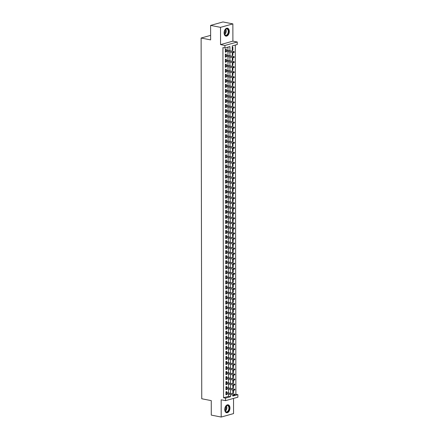 <?xml version="1.0" encoding="UTF-8"?>
<svg xmlns="http://www.w3.org/2000/svg" width="439" height="439" viewBox="0 0 439 439"><rect width="100%" height="100%" fill="white"/><g stroke="black" fill="none" stroke-linecap="round" stroke-linejoin="round"><path stroke-width="0.66" d="M229.965 408.045A4.044 2.535 101.1 0 0 228.137 404.807A4.044 2.535 101.1 0 0 224.757 409.499A4.044 2.535 101.1 0 0 226.584 412.737A4.044 2.535 101.1 0 0 229.965 408.045M229.306 31.438A4.044 2.535 101.1 0 0 227.479 28.2A4.044 2.535 101.1 0 0 224.099 32.898A4.044 2.535 101.1 0 0 225.926 36.135A4.044 2.535 101.1 0 0 229.306 31.438M234.936 394.551L235.891 394.282L237.878 394.672L237.878 397.191L225.525 400.648L225.52 398.129L230.53 396.73L230.524 394.579M210.621 35.372L201.122 38.028L201.748 398.76L211.263 400.626L211.285 415.107L221.196 417.05L233.548 413.593L233.526 398.409M201.122 38.028L210.632 39.889L210.605 25.407L222.963 21.95L232.868 23.893L220.515 27.344L220.543 44.602L224.905 45.458L237.258 42.001L237.263 44.52L232.253 45.919L232.264 51.248M220.543 44.602L232.9 41.145L232.868 23.893M232.9 41.145L237.258 42.001M235.891 394.282L235.282 45.074M210.605 25.407L220.515 27.344M226.787 392.653L226.782 391.539L225.948 391.775L225.953 394.798L226.787 394.562L226.787 393.849M226.776 387.615L226.776 386.501L225.942 386.737L225.948 389.761L226.782 389.525L226.782 388.806M226.771 382.578L226.765 381.464L225.931 381.7L225.937 384.718L226.771 384.487L226.771 383.768M226.76 377.54L226.76 376.426L225.92 376.657L225.926 379.68L226.765 379.45L226.76 378.731M226.749 372.502L226.749 371.389L225.915 371.619L225.92 374.643L226.754 374.412L226.754 373.693M226.743 367.465L226.738 366.351L225.904 366.581L225.909 369.605L226.743 369.369L226.743 368.656M226.733 362.422L226.733 361.313L225.898 361.544L225.904 364.568L226.738 364.332L226.738 363.618M226.727 357.384L226.722 356.27L225.887 356.506L225.893 359.53L226.727 359.294L226.727 358.581M226.716 352.347L226.716 351.233L225.876 351.469L225.882 354.492L226.722 354.257L226.716 353.543M226.705 347.309L226.705 346.195L225.871 346.431L225.876 349.455L226.711 349.219L226.711 348.5M226.7 342.272L226.694 341.158L225.86 341.394L225.865 344.412L226.7 344.181L226.7 343.463M226.689 337.234L226.689 336.12L225.855 336.351L225.86 339.374L226.694 339.144L226.694 338.425M226.683 332.197L226.678 331.083L225.844 331.313L225.849 334.337L226.683 334.106L226.683 333.388M226.672 327.159L226.672 326.045L225.833 326.276L225.838 329.299L226.678 329.069L226.672 328.35M226.661 322.116L226.661 321.008L225.827 321.238L225.833 324.262L226.667 324.026L226.667 323.313M226.656 317.079L226.65 315.965L225.816 316.201L225.822 319.224L226.656 318.988L226.656 318.275M226.645 312.041L226.645 310.927L225.811 311.163L225.816 314.187L226.65 313.951L226.65 313.237M226.639 307.004L226.634 305.89L225.8 306.126L225.805 309.149L226.639 308.913L226.639 308.194M226.628 301.966L226.628 300.852L225.789 301.088L225.794 304.106L226.634 303.876L226.628 303.157M226.617 296.929L226.617 295.815L225.783 296.051L225.789 299.069L226.623 298.838L226.623 298.119M226.612 291.891L226.606 290.777L225.772 291.008L225.778 294.031L226.612 293.801L226.612 293.082M226.601 286.854L226.601 285.74L225.767 285.97L225.772 288.994L226.606 288.763L226.601 288.044M226.595 281.816L226.59 280.702L225.756 280.933L225.761 283.956L226.595 283.72L226.595 283.007M226.584 276.773L226.584 275.659L225.745 275.895L225.75 278.919L226.59 278.683L226.584 277.969M226.573 271.736L226.573 270.622L225.739 270.858L225.745 273.881L226.579 273.645L226.579 272.932M226.568 266.698L226.562 265.584L225.728 265.82L225.734 268.844L226.568 268.608L226.568 267.894M226.557 261.66L226.557 260.546L225.723 260.782L225.728 263.806L226.562 263.57L226.557 262.851M226.546 256.623L226.546 255.509L225.712 255.745L225.717 258.763L226.551 258.533L226.551 257.814M226.54 251.585L226.54 250.471L225.701 250.702L225.706 253.726L226.546 253.495L226.54 252.776M226.529 246.548L226.529 245.434L225.695 245.664L225.701 248.688L226.535 248.458L226.535 247.739M226.524 241.51L226.519 240.396L225.684 240.627L225.69 243.65L226.524 243.415L226.524 242.701M226.513 236.467L226.513 235.359L225.679 235.589L225.684 238.613L226.519 238.377L226.513 237.664M226.502 231.43L226.502 230.316L225.668 230.552L225.673 233.575L226.508 233.339L226.508 232.626M226.497 226.392L226.497 225.278L225.657 225.514L225.662 228.538L226.497 228.302L226.497 227.589M226.486 221.355L226.486 220.241L225.651 220.477L225.657 223.5L226.491 223.264L226.491 222.546M226.48 216.317L226.475 215.203L225.641 215.439L225.646 218.457L226.48 218.227L226.48 217.508M226.469 211.28L226.469 210.166L225.635 210.396L225.641 213.42L226.475 213.189L226.469 212.471M226.458 206.242L226.458 205.128L225.624 205.359L225.63 208.382L226.464 208.152L226.464 207.433M226.453 201.205L226.453 200.091L225.613 200.321L225.619 203.345L226.453 203.114L226.453 202.395M226.442 196.162L226.442 195.053L225.608 195.284L225.613 198.307L226.447 198.071L226.447 197.358M226.436 191.124L226.431 190.01L225.597 190.246L225.602 193.27L226.436 193.034L226.436 192.32M226.425 186.087L226.425 184.973L225.591 185.209L225.597 188.232L226.431 187.996L226.425 187.283M226.414 181.049L226.414 179.935L225.58 180.171L225.586 183.195L226.42 182.959L226.42 182.245M226.409 176.012L226.409 174.898L225.569 175.134L225.575 178.157L226.409 177.921L226.409 177.202M226.398 170.974L226.398 169.86L225.564 170.096L225.569 173.114L226.403 172.884L226.403 172.165M226.392 165.937L226.387 164.823L225.553 165.053L225.558 168.077L226.392 167.846L226.392 167.127M226.381 160.899L226.381 159.785L225.547 160.016L225.553 163.039L226.387 162.809L226.381 162.09M226.37 155.861L226.37 154.748L225.536 154.978L225.542 158.002L226.376 157.766L226.376 157.052M226.365 150.818L226.359 149.704L225.525 149.94L225.531 152.964L226.365 152.728L226.365 152.015M226.354 145.781L226.354 144.667L225.52 144.903L225.525 147.927L226.359 147.691L226.359 146.977M226.348 140.743L226.343 139.629L225.509 139.865L225.514 142.889L226.348 142.653L226.348 141.94M226.337 135.706L226.337 134.592L225.503 134.828L225.509 137.851L226.343 137.616L226.337 136.897M226.326 130.668L226.326 129.554L225.492 129.79L225.498 132.808L226.332 132.578L226.332 131.859M226.321 125.631L226.315 124.517L225.481 124.747L225.487 127.771L226.321 127.54L226.321 126.822M226.31 120.593L226.31 119.479L225.476 119.71L225.481 122.733L226.315 122.503L226.315 121.784M226.304 115.556L226.299 114.442L225.465 114.672L225.47 117.696L226.304 117.465L226.304 116.747M226.294 110.513L226.294 109.404L225.459 109.635L225.459 112.658L226.299 112.422L226.294 111.709M226.283 105.475L226.283 104.361L225.448 104.597L225.454 107.621L226.288 107.385L226.288 106.672M226.277 100.438L226.272 99.324L225.437 99.56L225.443 102.583L226.277 102.347L226.277 101.634M226.266 95.4L226.266 94.286L225.432 94.522L225.437 97.546L226.272 97.31L226.272 96.591M226.261 90.363L226.255 89.249L225.421 89.485L225.426 92.503L226.261 92.272L226.261 91.553M226.25 85.325L226.25 84.211L225.416 84.442L225.416 87.465L226.255 87.235L226.25 86.516M226.239 80.288L226.239 79.174L225.405 79.404L225.41 82.428L226.244 82.197L226.244 81.478M226.233 75.25L226.228 74.136L225.394 74.367L225.399 77.39L226.233 77.16L226.233 76.441M226.222 70.207L226.222 69.099L225.388 69.329L225.394 72.353L226.228 72.117L226.228 71.403M226.217 65.17L226.211 64.056L225.377 64.292L225.383 67.315L226.217 67.079L226.217 66.366M226.206 60.132L226.206 59.018L225.372 59.254L225.372 62.278L226.211 62.042L226.206 61.328M226.195 55.094L226.195 53.981L225.361 54.216L225.366 57.24L226.2 57.004L226.2 56.291M232.264 49.98L232.873 50.095L232.868 47.077L232.258 47.247M232.269 55.018L232.879 55.138L232.873 52.559M232.28 60.055L232.889 60.176L232.884 57.597M232.286 65.093L232.895 65.213L232.895 62.634M232.297 70.13L232.906 70.251L232.9 67.672M232.308 75.168L232.917 75.288L232.911 72.709M232.313 80.205L232.922 80.326L232.917 77.752M232.324 85.248L232.933 85.364L232.928 82.79M232.33 90.286L232.939 90.401L232.939 87.827M232.341 95.323L232.95 95.444L232.944 92.865M232.352 100.361L232.961 100.482L232.955 97.902M232.357 105.398L232.966 105.519L232.961 102.94M232.368 110.436L232.977 110.557L232.972 107.978M232.374 115.473L232.983 115.594L232.983 113.015M232.385 120.511L232.994 120.632L232.988 118.053M232.396 125.554L233.005 125.669L232.999 123.096M232.401 130.592L233.01 130.707L233.005 128.133M232.412 135.629L233.021 135.75L233.016 133.171M232.418 140.667L233.027 140.787L233.027 138.208M232.429 145.704L233.038 145.825L233.032 143.246M232.44 150.742L233.049 150.862L233.043 148.283M232.445 155.779L233.054 155.9L233.049 153.321M232.456 160.817L233.065 160.937L233.06 158.358M232.461 165.86L233.071 165.975L233.071 163.401M232.472 170.897L233.082 171.012L233.076 168.439M232.483 175.935L233.093 176.05L233.087 173.476M232.489 180.972L233.098 181.093L233.093 178.514M232.5 186.01L233.109 186.131L233.104 183.551M232.505 191.047L233.114 191.168L233.114 188.589M232.516 196.085L233.125 196.206L233.12 193.626M232.527 201.122L233.136 201.243L233.131 198.664M232.533 206.16L233.142 206.281L233.136 203.707M232.544 211.203L233.153 211.318L233.147 208.744M232.549 216.24L233.158 216.356L233.158 213.782M232.56 221.278L233.169 221.399L233.164 218.82M232.571 226.315L233.18 226.436L233.175 223.857M232.577 231.353L233.186 231.474L233.18 228.895M232.588 236.391L233.197 236.511L233.191 233.932M232.599 241.428L233.202 241.549L233.202 238.97M232.604 246.466L233.213 246.586L233.208 244.007M232.615 251.509L233.224 251.624L233.219 249.05M232.621 256.546L233.23 256.661L233.224 254.088M232.632 261.584L233.241 261.704L233.235 259.125M232.643 266.621L233.246 266.742L233.246 264.163M232.648 271.659L233.257 271.779L233.252 269.2M232.659 276.696L233.268 276.817L233.263 274.238M232.665 281.734L233.274 281.854L233.268 279.275M232.675 286.771L233.285 286.892L233.279 284.313M232.686 291.809L233.29 291.93L233.29 289.356M232.692 296.852L233.301 296.967L233.296 294.393M232.703 301.889L233.312 302.005L233.307 299.431M232.708 306.927L233.318 307.048L233.312 304.468M232.719 311.964L233.328 312.085L233.323 309.506M232.73 317.002L233.334 317.123L233.334 314.543M232.736 322.039L233.345 322.16L233.339 319.581M232.747 327.077L233.356 327.198L233.35 324.619M232.752 332.114L233.361 332.235L233.356 329.662M232.763 337.157L233.372 337.273L233.367 334.699M232.774 342.195L233.378 342.31L233.378 339.737M232.78 347.233L233.389 347.353L233.383 344.774M232.791 352.27L233.4 352.391L233.394 349.812M232.796 357.308L233.405 357.428L233.4 354.849M232.807 362.345L233.416 362.466L233.411 359.887M232.818 367.383L233.427 367.503L233.422 364.924M232.824 372.42L233.433 372.541L233.427 369.962M232.835 377.463L233.444 377.578L233.438 375.005M232.84 382.501L233.449 382.616L233.444 380.042M232.851 387.538L233.46 387.653L233.455 385.08M232.264 50.265L232.873 50.095M232.269 55.309L232.879 55.138M232.28 60.346L232.889 60.176M232.291 65.384L232.895 65.213M232.297 70.421L232.906 70.251M232.308 75.459L232.917 75.288M232.313 80.496L232.922 80.326M232.324 85.534L232.933 85.364M232.335 90.571L232.939 90.401M232.341 95.614L232.95 95.444M232.352 100.652L232.961 100.482M232.357 105.689L232.966 105.519M232.368 110.727L232.977 110.557M232.379 115.764L232.983 115.594M232.385 120.802L232.994 120.632M232.396 125.839L233.005 125.669M232.401 130.877L233.01 130.707M232.412 135.92L233.021 135.75M232.423 140.957L233.027 140.787M232.429 145.995L233.038 145.825M232.44 151.032L233.049 150.862M232.445 156.07L233.054 155.9M232.456 161.108L233.065 160.937M232.467 166.145L233.071 165.975M232.472 171.183L233.082 171.012M232.483 176.22L233.093 176.05M232.489 181.263L233.098 181.093M232.5 186.301L233.109 186.131M232.511 191.338L233.114 191.168M232.516 196.376L233.125 196.206M232.527 201.413L233.136 201.243M232.533 206.451L233.142 206.281M232.544 211.488L233.153 211.318M232.555 216.526L233.158 216.356M232.56 221.569L233.169 221.399M232.571 226.606L233.18 226.436M232.577 231.644L233.186 231.474M232.588 236.681L233.197 236.511M232.599 241.719L233.202 241.549M232.604 246.756L233.213 246.586M232.615 251.794L233.224 251.624M232.621 256.831L233.23 256.661M232.632 261.874L233.241 261.704M232.643 266.912L233.246 266.742M232.648 271.95L233.257 271.779M232.659 276.987L233.268 276.817M232.665 282.025L233.274 281.854M232.675 287.062L233.285 286.892M232.686 292.1L233.29 291.93M232.692 297.137L233.301 296.967M232.703 302.175L233.312 302.005M232.708 307.218L233.318 307.048M232.719 312.255L233.328 312.085M232.73 317.293L233.334 317.123M232.736 322.33L233.345 322.16M232.747 327.368L233.356 327.198M232.752 332.405L233.361 332.235M232.763 337.443L233.372 337.273M232.774 342.48L233.378 342.31M232.78 347.523L233.389 347.353M232.791 352.561L233.4 352.391M232.796 357.598L233.405 357.428M232.807 362.636L233.416 362.466M232.818 367.673L233.427 367.503M232.824 372.711L233.433 372.541M232.835 377.749L233.444 377.578M232.84 382.786L233.449 382.616M232.851 387.829L233.46 387.653M232.862 392.867L233.471 392.696L233.466 390.117M229.926 50.787L229.915 46.572L224.905 47.977L222.924 47.588L223.539 397.739L228.549 396.34L228.543 394.189M228.543 392.998L228.532 389.152M228.532 387.961L228.527 384.114M228.521 382.923L228.516 379.076M228.516 377.88L228.51 374.039M228.505 372.843L228.499 369.001M228.499 367.805L228.489 363.958M228.489 362.768L228.483 358.921M228.478 357.73L228.472 353.883M228.472 352.693L228.461 348.846M228.461 347.655L228.456 343.808M228.456 342.618L228.445 338.771M228.445 337.575L228.439 333.733M228.434 332.537L228.428 328.696M228.428 327.499L228.417 323.653M228.417 322.462L228.412 318.615M228.406 317.424L228.401 313.578M228.401 312.387L228.395 308.54M228.39 307.349L228.384 303.503M228.384 302.312L228.373 298.465M228.373 297.274L228.368 293.428M228.362 292.231L228.357 288.39M228.357 287.194L228.351 283.353M228.346 282.156L228.34 278.31M228.34 277.119L228.329 273.272M228.329 272.081L228.324 268.234M228.318 267.044L228.313 263.197M228.313 262.006L228.307 258.159M228.302 256.969L228.296 253.122M228.296 251.926L228.285 248.084M228.285 246.888L228.28 243.047M228.275 241.851L228.269 238.004M228.269 236.813L228.264 232.966M228.258 231.776L228.253 227.929M228.253 226.738L228.242 222.891M228.242 221.7L228.236 217.854M228.231 216.663L228.225 212.816M228.225 211.62L228.22 207.779M228.214 206.582L228.209 202.741M228.209 201.545L228.198 197.698M228.198 196.507L228.192 192.661M228.187 191.47L228.181 187.623M228.181 186.432L228.176 182.586M228.17 181.395L228.165 177.548M228.165 176.357L228.154 172.511M228.154 171.32L228.148 167.473M228.143 166.277L228.137 162.435M228.137 161.239L228.132 157.398M228.126 156.202L228.121 152.355M228.121 151.164L228.11 147.317M228.11 146.127L228.104 142.28M228.099 141.089L228.093 137.242M228.093 136.052L228.088 132.205M228.082 131.014L228.077 127.167M228.077 125.971L228.066 122.13M228.066 120.934L228.06 117.092M228.055 115.896L228.05 112.049M228.05 110.858L228.044 107.012M228.039 105.821L228.033 101.974M228.033 100.783L228.022 96.937M228.022 95.746L228.017 91.899M228.011 90.708L228.006 86.862M228.006 85.665L228 81.824M227.995 80.628L227.989 76.787M227.989 75.59L227.978 71.744M227.978 70.553L227.973 66.706M227.967 65.515L227.962 61.669M227.962 60.478L227.956 56.631M227.951 55.44L227.945 51.593M227.945 50.403L227.94 47.127M226.189 50.057L226.184 48.943L225.35 49.179L225.355 52.203L226.189 51.967L226.189 51.248M225.525 400.648L221.163 399.792L221.196 417.05M223.539 397.739L225.52 398.129M224.905 47.977L224.905 45.458M232.862 395.034L232.868 396.071L237.878 394.672M232.264 52.439L232.275 56.285M232.275 57.476L232.28 61.323M232.286 62.514L232.291 66.36M232.291 67.557L232.297 71.398M232.302 72.594L232.308 76.435M232.308 77.632L232.319 81.478M232.319 82.669L232.324 86.516M232.33 87.707L232.335 91.553M232.335 92.744L232.341 96.591M232.346 97.782L232.352 101.628M232.352 102.819L232.363 106.666M232.363 107.862L232.368 111.704M232.374 112.9L232.379 116.741M232.379 117.937L232.385 121.784M232.39 122.975L232.396 126.822M232.396 128.012L232.407 131.859M232.407 133.05L232.412 136.897M232.418 138.087L232.423 141.934M232.423 143.125L232.429 146.972M232.434 148.162L232.44 152.009M232.44 153.206L232.451 157.047M232.451 158.243L232.456 162.084M232.461 163.281L232.467 167.127M232.467 168.318L232.472 172.165M232.478 173.356L232.483 177.202M232.483 178.393L232.494 182.24M232.494 183.431L232.5 187.277M232.505 188.468L232.511 192.315M232.511 193.511L232.516 197.352M232.522 198.549L232.527 202.39M232.527 203.586L232.538 207.433M232.538 208.624L232.544 212.471M232.549 213.661L232.555 217.508M232.555 218.699L232.566 222.546M232.566 223.736L232.571 227.583M232.571 228.774L232.582 232.621M232.582 233.817L232.588 237.658M232.593 238.854L232.599 242.696M232.599 243.892L232.61 247.739M232.61 248.929L232.615 252.776M232.615 253.967L232.626 257.814M232.626 259.005L232.632 262.851M232.637 264.042L232.643 267.889M232.643 269.08L232.654 272.926M232.654 274.117L232.659 277.964M232.665 279.16L232.67 283.001M232.67 284.198L232.675 288.039M232.681 289.235L232.686 293.082M232.686 294.273L232.697 298.119M232.697 299.31L232.703 303.157M232.708 304.348L232.714 308.194M232.714 309.385L232.719 313.232M232.725 314.423L232.73 318.27M232.73 319.466L232.741 323.307M232.741 324.503L232.747 328.345M232.752 329.541L232.758 333.388M232.758 334.578L232.763 338.425M232.769 339.616L232.774 343.463M232.774 344.653L232.785 348.5M232.785 349.691L232.791 353.538M232.796 354.728L232.802 358.575M232.802 359.771L232.807 363.613M232.813 364.809L232.818 368.65M232.818 369.847L232.829 373.688M232.829 374.884L232.835 378.731M232.84 379.922L232.846 383.768M232.846 384.959L232.851 388.806M232.857 389.997L232.862 393.843M230.524 393.382L230.513 389.541M230.513 388.345L230.508 384.504M230.502 383.307L230.497 379.466M230.497 378.27L230.491 374.423M230.486 373.232L230.48 369.386M230.48 368.195L230.47 364.348M230.47 363.157L230.464 359.311M230.459 358.12L230.453 354.273M230.453 353.082L230.448 349.235M230.442 348.039L230.437 344.198M230.437 343.002L230.426 339.16M230.426 337.964L230.42 334.117M230.415 332.927L230.409 329.08M230.409 327.889L230.404 324.042M230.398 322.852L230.393 319.005M230.393 317.814L230.382 313.967M230.382 312.777L230.376 308.93M230.371 307.734L230.365 303.892M230.365 302.696L230.36 298.855M230.354 297.658L230.349 293.812M230.349 292.621L230.338 288.774M230.338 287.583L230.332 283.737M230.327 282.546L230.321 278.699M230.321 277.508L230.316 273.662M230.31 272.471L230.305 268.624M230.305 267.428L230.294 263.587M230.294 262.39L230.288 258.549M230.283 257.353L230.277 253.512M230.277 252.315L230.272 248.469M230.266 247.278L230.261 243.431M230.261 242.24L230.25 238.393M230.25 237.203L230.245 233.356M230.239 232.165L230.234 228.318M230.234 227.128L230.228 223.281M230.223 222.085L230.217 218.243M230.217 217.047L230.206 213.206M230.206 212.01L230.201 208.163M230.195 206.972L230.19 203.125M230.19 201.935L230.184 198.088M230.179 196.897L230.173 193.05M230.173 191.859L230.162 188.013M230.162 186.822L230.157 182.975M230.151 181.779L230.146 177.938M230.146 176.741L230.135 172.9M230.135 171.704L230.129 167.857M230.129 166.666L230.118 162.82M230.118 161.629L230.113 157.782M230.107 156.591L230.102 152.745M230.102 151.554L230.091 147.707M230.091 146.516L230.085 142.67M230.085 141.473L230.074 137.632M230.074 136.436L230.069 132.594M230.063 131.398L230.058 127.557M230.058 126.361L230.047 122.514M230.047 121.323L230.041 117.476M230.036 116.286L230.031 112.439M230.031 111.248L230.025 107.401M230.02 106.211L230.014 102.364M230.014 101.173L230.003 97.326M230.003 96.13L229.998 92.289M229.992 91.092L229.987 87.251M229.987 86.055L229.981 82.208M229.976 81.017L229.97 77.171M229.97 75.98L229.959 72.133M229.959 70.942L229.954 67.096M229.948 65.905L229.943 62.058M229.943 60.867L229.937 57.021M229.932 55.824L229.926 51.983M228.549 396.34L230.53 396.73M225.355 51.802L226.189 51.967M232.862 392.576L233.471 392.696M225.366 56.84L226.2 57.004M225.372 61.877L226.211 62.042M225.383 66.915L226.217 67.079M225.394 71.958L226.228 72.117M225.399 76.995L226.233 77.16M225.41 82.033L226.244 82.197M225.416 87.07L226.255 87.235M225.426 92.108L226.261 92.272M225.437 97.145L226.272 97.31M225.443 102.183L226.277 102.347M225.454 107.22L226.288 107.385M225.459 112.263L226.299 112.422M225.47 117.301L226.304 117.465M225.481 122.338L226.315 122.503M225.487 127.376L226.321 127.54M225.498 132.413L226.332 132.578M225.503 137.451L226.343 137.616M225.514 142.488L226.348 142.653M225.525 147.526L226.359 147.691M225.531 152.569L226.365 152.728M225.542 157.606L226.376 157.766M225.547 162.644L226.387 162.809M225.558 167.682L226.392 167.846M225.569 172.719L226.403 172.884M225.575 177.757L226.409 177.921M225.586 182.794L226.42 182.959M225.591 187.832L226.431 187.996M225.602 192.869L226.436 193.034M225.613 197.912L226.447 198.071M225.619 202.95L226.453 203.114M225.63 207.987L226.464 208.152M225.635 213.025L226.475 213.189M225.646 218.062L226.48 218.227M225.657 223.1L226.491 223.264M225.662 228.137L226.497 228.302M225.673 233.175L226.508 233.339M225.679 238.218L226.519 238.377M225.69 243.255L226.524 243.415M225.701 248.293L226.535 248.458M225.706 253.33L226.546 253.495M225.717 258.368L226.551 258.533M225.723 263.405L226.562 263.57M225.734 268.443L226.568 268.608M225.745 273.481L226.579 273.645M225.75 278.524L226.59 278.683M225.761 283.561L226.595 283.72M225.767 288.599L226.606 288.763M225.778 293.636L226.612 293.801M225.789 298.674L226.623 298.838M225.794 303.711L226.634 303.876M225.805 308.749L226.639 308.913M225.811 313.786L226.65 313.951M225.822 318.824L226.656 318.988M225.833 323.867L226.667 324.026M225.838 328.904L226.678 329.069M225.849 333.942L226.683 334.106M225.855 338.979L226.694 339.144M225.865 344.017L226.7 344.181M225.876 349.054L226.711 349.219M225.882 354.092L226.722 354.257M225.893 359.129L226.727 359.294M225.898 364.172L226.738 364.332M225.909 369.21L226.743 369.369M225.92 374.247L226.754 374.412M225.926 379.285L226.765 379.45M225.937 384.323L226.771 384.487M225.942 389.36L226.782 389.525M225.953 394.398L226.787 394.562M234.003 52.011L234.009 52.515L234.338 51.917L233.356 51.747L233.356 52.653L225.355 51.089M225.355 50.178L233.96 51.577L225.355 49.892M234.338 51.917L233.96 51.577M233.356 52.653L234.009 52.515M224.131 32.738A3.496 2.195 -78.9 0 1 225.053 29.726A3.496 2.195 -78.9 0 1 227.402 28.787A3.496 2.195 -78.9 0 1 228.642 31.476A3.496 2.195 -78.9 0 1 226.765 35.356A3.496 2.195 -78.9 0 1 224.258 33.808A3.496 2.195 -78.9 0 1 224.131 32.738M224.236 33.721A3.238 2.03 101.1 0 0 225.564 35.246A3.238 2.03 101.1 0 0 228.275 31.482A3.238 2.03 101.1 0 0 226.809 28.886A3.238 2.03 101.1 0 0 225.004 29.797M224.916 29.929A2.552 1.597 -78.9 0 1 225.125 31.076A2.552 1.597 -78.9 0 1 224.203 33.567M225.646 36.053A4.017 2.519 101.1 0 0 228.977 31.383A4.017 2.519 101.1 0 0 227.193 28.173M225.909 406.08A3.496 2.195 -78.9 0 1 228.993 406.465A3.496 2.195 -78.9 0 1 228.176 411.338A3.496 2.195 -78.9 0 1 224.916 410.41A3.496 2.195 -78.9 0 1 225.712 406.333A3.496 2.195 -78.9 0 1 225.909 406.08M224.894 410.328A3.238 2.03 101.1 0 0 226.222 411.848A3.238 2.03 101.1 0 0 227.896 411.107A3.238 2.03 101.1 0 0 228.922 407.749A3.238 2.03 101.1 0 0 227.468 405.493A3.238 2.03 101.1 0 0 225.8 406.234A3.238 2.03 101.1 0 0 225.662 406.404M225.575 406.536A2.552 1.597 -78.9 0 1 224.966 410.059A2.552 1.597 -78.9 0 1 224.861 410.169M226.304 412.66A4.017 2.519 101.1 0 0 228.346 411.727A4.017 2.519 101.1 0 0 229.619 407.59A4.017 2.519 101.1 0 0 227.852 404.774M234.014 57.048L234.014 57.553L234.349 56.955L233.367 56.785L233.367 57.69L225.366 56.126M225.361 55.215L233.965 56.615L225.361 54.93M234.349 56.955L233.965 56.615M233.367 57.69L234.014 57.553M234.025 62.086L234.025 62.59L234.355 61.992L233.372 61.822L233.378 62.728L225.372 61.164M225.372 60.258L233.976 61.658L225.372 59.967M234.355 61.992L233.976 61.658M233.378 62.728L234.025 62.59M234.031 67.129L234.031 67.628L234.366 67.035L233.383 66.86L233.383 67.771L225.383 66.201M225.377 65.296L233.982 66.695L225.377 65.01M234.366 67.035L233.982 66.695M233.383 67.771L234.031 67.628M234.042 72.166L234.042 72.665L234.377 72.073L233.394 71.897L233.394 72.808L225.388 71.239M225.388 70.333L233.992 71.733L225.388 70.048M234.377 72.073L233.992 71.733M233.394 72.808L234.042 72.665M234.047 77.204L234.053 77.708L234.382 77.11L233.4 76.94L233.4 77.846L225.399 76.276M225.399 75.371L234.003 76.77L225.399 75.085M234.382 77.11L234.003 76.77M233.4 77.846L234.053 77.708M234.058 82.241L234.058 82.746L234.393 82.148L233.411 81.978L233.411 82.883L225.41 81.314M225.405 80.408L234.009 81.808L225.405 80.123M234.393 82.148L234.009 81.808M233.411 82.883L234.058 82.746M234.069 87.279L234.069 87.784L234.399 87.185L233.416 87.015L233.422 87.921L225.416 86.351M225.416 85.446L234.02 86.845L225.416 85.161M234.399 87.185L234.02 86.845M233.422 87.921L234.069 87.784M234.075 92.316L234.075 92.821L234.41 92.223L233.427 92.053L233.427 92.958L225.426 91.394M225.421 90.483L234.025 91.883L225.421 90.198M234.41 92.223L234.025 91.883M233.427 92.958L234.075 92.821M234.086 97.354L234.086 97.859L234.421 97.26L233.438 97.09L233.438 97.996L225.432 96.432M225.432 95.521L234.036 96.92L225.432 95.236M234.421 97.26L234.036 96.92M233.438 97.996L234.086 97.859M234.091 102.391L234.097 102.896L234.426 102.298L233.444 102.128L233.444 103.033L225.443 101.469M225.443 100.564L234.047 101.958L225.443 100.273M234.426 102.298L234.047 101.958M233.444 103.033L234.097 102.896M234.102 107.434L234.102 107.934L234.437 107.335L233.455 107.165L233.455 108.071L225.454 106.507M225.448 105.601L234.053 107.001L225.448 105.316M234.437 107.335L234.053 107.001M233.455 108.071L234.102 107.934M234.113 112.472L234.113 112.971L234.442 112.379L233.46 112.203L233.466 113.114L225.459 111.544M225.459 110.639L234.064 112.038L225.459 110.354M234.442 112.379L234.064 112.038M233.466 113.114L234.113 112.971M234.119 117.509L234.119 118.014L234.453 117.416L233.471 117.24L233.471 118.151L225.47 116.582M225.465 115.677L234.069 117.076L225.465 115.391M234.453 117.416L234.069 117.076M233.471 118.151L234.119 118.014M234.13 122.547L234.13 123.052L234.464 122.454L233.482 122.283L233.482 123.189L225.476 121.619M225.476 120.714L234.08 122.113L225.476 120.429M234.464 122.454L234.08 122.113M233.482 123.189L234.13 123.052M234.135 127.584L234.141 128.089L234.47 127.491L233.488 127.321L233.488 128.226L225.487 126.657M225.487 125.752L234.091 127.151L225.487 125.466M234.47 127.491L234.091 127.151M233.488 128.226L234.141 128.089M234.146 132.622L234.146 133.127L234.481 132.529L233.499 132.358L233.499 133.264L225.498 131.695M225.492 130.789L234.097 132.188L225.492 130.504M234.481 132.529L234.097 132.188M233.499 133.264L234.146 133.127M234.157 137.659L234.157 138.164L234.486 137.566L233.504 137.396L233.51 138.301L225.503 136.738M225.503 135.827L234.108 137.226L225.503 135.541M234.486 137.566L234.108 137.226M233.51 138.301L234.157 138.164M234.163 142.697L234.163 143.202L234.497 142.604L233.515 142.434L233.515 143.339L225.514 141.775M225.509 140.864L234.113 142.263L225.509 140.579M234.497 142.604L234.113 142.263M233.515 143.339L234.163 143.202M234.174 147.734L234.174 148.239L234.508 147.641L233.526 147.471L233.526 148.377L225.52 146.813M225.52 145.907L234.124 147.306L225.52 145.616M234.508 147.641L234.124 147.306M233.526 148.377L234.174 148.239M234.179 152.777L234.185 153.277L234.514 152.684L233.532 152.509L233.532 153.42L225.531 151.85M225.531 150.945L234.135 152.344L225.531 150.659M234.514 152.684L234.135 152.344M233.532 153.42L234.185 153.277M234.19 157.815L234.19 158.32L234.525 157.722L233.543 157.546L233.543 158.457L225.542 156.888M225.536 155.982L234.141 157.381L225.536 155.697M234.525 157.722L234.141 157.381M233.543 158.457L234.19 158.32M234.201 162.853L234.201 163.357L234.53 162.759L233.548 162.589L233.553 163.495L225.547 161.925M225.547 161.02L234.152 162.419L225.547 160.734M234.53 162.759L234.152 162.419M233.553 163.495L234.201 163.357M234.206 167.89L234.206 168.395L234.541 167.797L233.559 167.627L233.559 168.532L225.558 166.963M225.553 166.057L234.157 167.457L225.553 165.772M234.541 167.797L234.157 167.457M233.559 168.532L234.206 168.395M234.217 172.928L234.217 173.432L234.552 172.834L233.57 172.664L233.57 173.57L225.564 172M225.564 171.095L234.168 172.494L225.564 170.809M234.552 172.834L234.168 172.494M233.57 173.57L234.217 173.432M234.223 177.965L234.228 178.47L234.558 177.872L233.575 177.702L233.575 178.607L225.575 177.043M225.575 176.132L234.179 177.532L225.575 175.847M234.558 177.872L234.179 177.532M233.575 178.607L234.228 178.47M234.234 183.003L234.234 183.507L234.569 182.909L233.586 182.739L233.586 183.645L225.586 182.081M225.58 181.17L234.185 182.569L225.58 180.884M234.569 182.909L234.185 182.569M233.586 183.645L234.234 183.507M234.245 188.04L234.245 188.545L234.58 187.947L233.592 187.777L233.597 188.682L225.591 187.118M225.591 186.213L234.196 187.607L225.591 185.922M234.58 187.947L234.196 187.607M233.597 188.682L234.245 188.545M234.25 193.083L234.25 193.583L234.585 192.99L233.603 192.814L233.603 193.725L225.602 192.156M225.597 191.25L234.206 192.65L225.597 190.965M234.585 192.99L234.206 192.65M233.603 193.725L234.25 193.583M234.261 198.121L234.261 198.62L234.596 198.027L233.614 197.852L233.614 198.763L225.608 197.193M225.608 196.288L234.212 197.687L225.608 196.003M234.596 198.027L234.212 197.687M233.614 198.763L234.261 198.62M234.267 203.158L234.272 203.663L234.602 203.065L233.619 202.895L233.619 203.8L225.619 202.231M225.619 201.325L234.223 202.725L225.619 201.04M234.602 203.065L234.223 202.725M233.619 203.8L234.272 203.663M234.278 208.196L234.278 208.701L234.613 208.102L233.63 207.932L233.63 208.838L225.63 207.268M225.624 206.363L234.228 207.762L225.624 206.078M234.613 208.102L234.228 207.762M233.63 208.838L234.278 208.701M234.289 213.233L234.289 213.738L234.624 213.14L233.636 212.97L233.641 213.875L225.635 212.306M225.635 211.4L234.239 212.8L225.635 211.115M234.624 213.14L234.239 212.8M233.641 213.875L234.289 213.738M234.294 218.271L234.294 218.776L234.629 218.178L233.647 218.007L233.647 218.913L225.646 217.349M225.641 216.438L234.25 217.837L225.641 216.153M234.629 218.178L234.25 217.837M233.647 218.913L234.294 218.776M234.305 223.308L234.305 223.813L234.64 223.215L233.658 223.045L233.658 223.95L225.651 222.386M225.651 221.475L234.256 222.875L225.651 221.19M234.64 223.215L234.256 222.875M233.658 223.95L234.305 223.813M234.311 228.346L234.316 228.851L234.645 228.253L233.663 228.082L233.663 228.988L225.662 227.424M225.662 226.519L234.267 227.912L225.662 226.228M234.645 228.253L234.267 227.912M233.663 228.988L234.316 228.851M234.322 233.389L234.322 233.888L234.656 233.29L233.674 233.12L233.674 234.025L225.673 232.461M225.668 231.556L234.272 232.955L225.668 231.271M234.656 233.29L234.272 232.955M233.674 234.025L234.322 233.888M234.333 238.426L234.333 238.926L234.667 238.333L233.68 238.157L233.685 239.068L225.679 237.499M225.679 236.594L234.283 237.993L225.679 236.308M234.667 238.333L234.283 237.993M233.685 239.068L234.333 238.926M234.338 243.464L234.338 243.969L234.673 243.371L233.691 243.195L233.691 244.106L225.69 242.537M225.69 241.631L234.294 243.03L225.684 241.346M234.673 243.371L234.294 243.03M233.691 244.106L234.338 243.969M234.349 248.501L234.349 249.006L234.684 248.408L233.702 248.238L233.702 249.143L225.695 247.574M225.695 246.669L234.3 248.068L225.695 246.383M234.684 248.408L234.3 248.068M233.702 249.143L234.349 249.006M234.355 253.539L234.36 254.044L234.689 253.446L233.707 253.276L233.707 254.181L225.706 252.612M225.706 251.706L234.311 253.105L225.706 251.421M234.689 253.446L234.311 253.105M233.707 254.181L234.36 254.044M234.366 258.576L234.366 259.081L234.7 258.483L233.718 258.313L233.718 259.219L225.717 257.649M225.712 256.744L234.316 258.143L225.712 256.458M234.7 258.483L234.316 258.143M233.718 259.219L234.366 259.081M234.377 263.614L234.377 264.119L234.711 263.521L233.724 263.351L233.729 264.256L225.723 262.692M225.723 261.781L234.327 263.18L225.723 261.496M234.711 263.521L234.327 263.18M233.729 264.256L234.377 264.119M234.382 268.652L234.382 269.156L234.717 268.558L233.735 268.388L233.735 269.294L225.734 267.73M225.734 266.819L234.338 268.218L225.728 266.533M234.717 268.558L234.338 268.218M233.735 269.294L234.382 269.156M234.393 273.689L234.393 274.194L234.728 273.596L233.746 273.426L233.746 274.331L225.739 272.767M225.739 271.862L234.344 273.261L225.739 271.571M234.728 273.596L234.344 273.261M233.746 274.331L234.393 274.194M234.399 278.732L234.404 279.231L234.733 278.639L233.751 278.463L233.751 279.374L225.75 277.805M225.75 276.899L234.355 278.299L225.75 276.614M234.733 278.639L234.355 278.299M233.751 279.374L234.404 279.231M234.41 283.77L234.41 284.274L234.744 283.676L233.762 283.501L233.762 284.412L225.761 282.842M225.756 281.937L234.36 283.336L225.756 281.651M234.744 283.676L234.36 283.336M233.762 284.412L234.41 284.274M234.421 288.807L234.421 289.312L234.755 288.714L233.767 288.544L233.773 289.449L225.767 287.88M225.767 286.974L234.371 288.374L225.767 286.689M234.755 288.714L234.371 288.374M233.773 289.449L234.421 289.312M234.426 293.845L234.426 294.349L234.761 293.751L233.778 293.581L233.778 294.487L225.778 292.917M225.778 292.012L234.382 293.411L225.772 291.726M234.761 293.751L234.382 293.411M233.778 294.487L234.426 294.349M234.437 298.882L234.437 299.387L234.772 298.789L233.789 298.619L233.789 299.524L225.783 297.955M225.783 297.049L234.388 298.449L225.783 296.764M234.772 298.789L234.388 298.449M233.789 299.524L234.437 299.387M234.448 303.92L234.448 304.425L234.777 303.826L233.795 303.656L233.8 304.562L225.794 302.998M225.794 302.087L234.399 303.486L225.794 301.802M234.777 303.826L234.399 303.486M233.8 304.562L234.448 304.425M234.453 308.957L234.453 309.462L234.788 308.864L233.806 308.694L233.806 309.599L225.805 308.035M225.8 307.124L234.404 308.524L225.8 306.839M234.788 308.864L234.404 308.524M233.806 309.599L234.453 309.462M234.464 313.995L234.464 314.5L234.799 313.901L233.811 313.731L233.817 314.637L225.811 313.073M225.811 312.167L234.415 313.561L225.811 311.877M234.799 313.901L234.415 313.561M233.817 314.637L234.464 314.5M234.47 319.038L234.47 319.537L234.805 318.944L233.822 318.769L233.822 319.68L225.822 318.11M225.822 317.205L234.426 318.604L225.816 316.92M234.805 318.944L234.426 318.604M233.822 319.68L234.47 319.537M234.481 324.075L234.481 324.575L234.816 323.982L233.833 323.806L233.833 324.717L225.827 323.148M225.827 322.242L234.431 323.642L225.827 321.957M234.816 323.982L234.431 323.642M233.833 324.717L234.481 324.575M234.492 329.113L234.492 329.618L234.821 329.02L233.839 328.844L233.844 329.755L225.838 328.185M225.838 327.28L234.442 328.679L225.838 326.995M234.821 329.02L234.442 328.679M233.844 329.755L234.492 329.618M234.497 334.15L234.497 334.655L234.832 334.057L233.85 333.887L233.85 334.792L225.849 333.223M225.844 332.318L234.448 333.717L225.844 332.032M234.832 334.057L234.448 333.717M233.85 334.792L234.497 334.655M234.508 339.188L234.508 339.693L234.843 339.095L233.855 338.924L233.861 339.83L225.855 338.26M225.855 337.355L234.459 338.754L225.855 337.07M234.843 339.095L234.459 338.754M233.861 339.83L234.508 339.693M234.514 344.225L234.514 344.73L234.849 344.132L233.866 343.962L233.866 344.867L225.865 343.303M225.865 342.393L234.47 343.792L225.86 342.107M234.849 344.132L234.47 343.792M233.866 344.867L234.514 344.73M234.525 349.263L234.525 349.768L234.86 349.17L233.877 349L233.877 349.905L225.871 348.341M225.871 347.43L234.475 348.829L225.871 347.145M234.86 349.17L234.475 348.829M233.877 349.905L234.525 349.768M234.536 354.3L234.536 354.805L234.865 354.207L233.883 354.037L233.888 354.942L225.882 353.379M225.882 352.468L234.486 353.867L225.882 352.182M234.865 354.207L234.486 353.867M233.888 354.942L234.536 354.805M234.541 359.343L234.541 359.843L234.876 359.245L233.894 359.075L233.894 359.98L225.893 358.416M225.887 357.511L234.492 358.91L225.887 357.225M234.876 359.245L234.492 358.91M233.894 359.98L234.541 359.843M234.552 364.381L234.552 364.88L234.887 364.288L233.899 364.112L233.905 365.023L225.898 363.454M225.898 362.548L234.503 363.947L225.898 362.263M234.887 364.288L234.503 363.947M233.905 365.023L234.552 364.88M234.558 369.418L234.558 369.923L234.892 369.325L233.91 369.15L233.91 370.061L225.909 368.491M225.909 367.586L234.514 368.985L225.904 367.3M234.892 369.325L234.514 368.985M233.91 370.061L234.558 369.923M234.569 374.456L234.569 374.961L234.903 374.363L233.921 374.193L233.921 375.098L225.915 373.529M225.915 372.623L234.519 374.023L225.915 372.338M234.903 374.363L234.519 374.023M233.921 375.098L234.569 374.961M234.58 379.494L234.58 379.998L234.909 379.4L233.927 379.23L233.932 380.136L225.926 378.566M225.926 377.661L234.53 379.06L225.926 377.375M234.909 379.4L234.53 379.06M233.932 380.136L234.58 379.998M234.585 384.531L234.585 385.036L234.92 384.438L233.938 384.268L233.938 385.173L225.937 383.604M225.931 382.698L234.536 384.098L225.931 382.413M234.92 384.438L234.536 384.098M233.938 385.173L234.585 385.036M234.596 389.569L234.596 390.073L234.931 389.475L233.943 389.305L233.949 390.211L225.942 388.647M225.942 387.736L234.547 389.135L225.942 387.45M234.931 389.475L234.547 389.135M233.949 390.211L234.596 390.073M234.602 394.606L234.607 395.111L234.936 394.513L233.954 394.343L233.954 395.248L225.953 393.684M225.953 392.773L234.558 394.173L225.948 392.488M234.936 394.513L234.558 394.173M233.954 395.248L234.607 395.111M225.69 29.144A3.238 2.03 -78.9 0 1 226.211 31.081A3.238 2.03 -78.9 0 1 224.625 34.582M224.499 34.385A3.133 1.965 101.1 0 0 225.948 31.059A3.133 1.965 101.1 0 0 225.503 29.281M226.343 405.751A3.238 2.03 -78.9 0 1 225.827 410.701A3.238 2.03 -78.9 0 1 225.278 411.189M225.158 410.992A3.133 1.965 101.1 0 0 225.597 410.586A3.133 1.965 101.1 0 0 226.156 405.888"/></g></svg>
